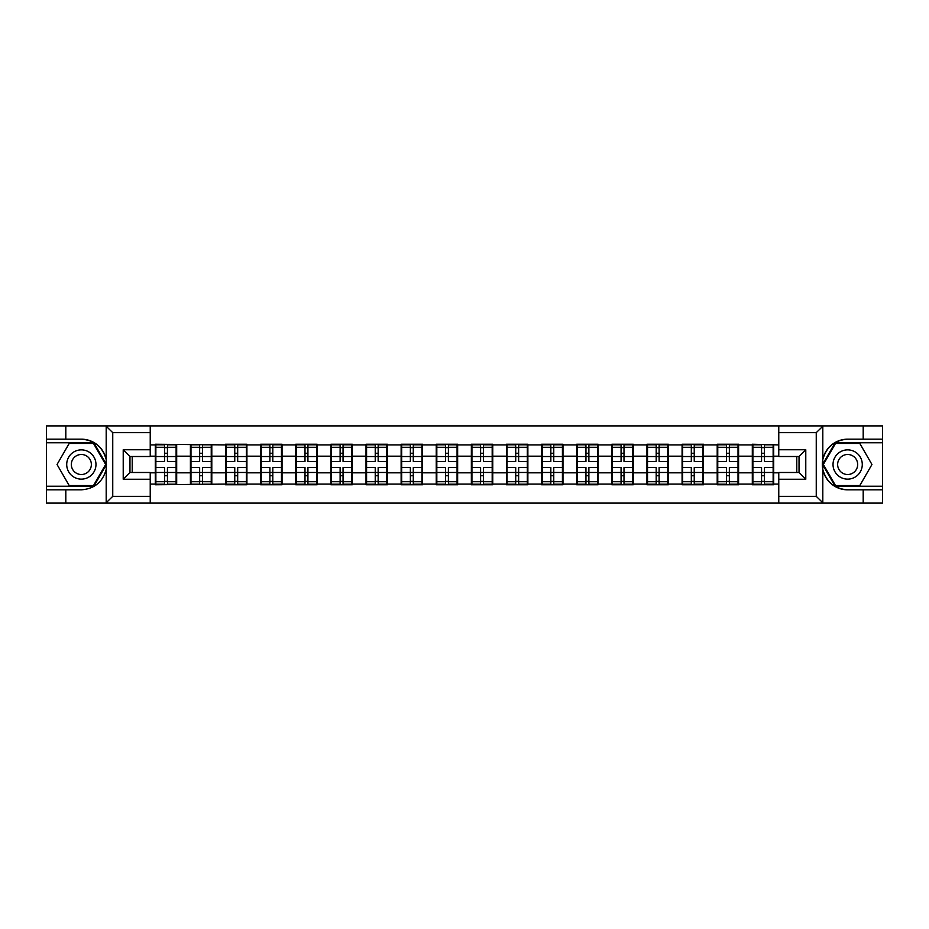 <?xml version="1.0" encoding="UTF-8"?>
<svg xmlns="http://www.w3.org/2000/svg" width="929" height="929" viewBox="0 0 929 929"><rect width="100%" height="100%" fill="white"/><g stroke="black" fill="none" stroke-linecap="round" stroke-linejoin="round"><path stroke-width="1.39" d="M815.465 503.112L882.55 503.112L882.55 442.773L835.113 442.773L822.571 464.5L835.113 486.227L882.55 486.227M150.231 503.112L778.769 503.112L778.769 472.489L799.033 472.489L799.033 456.511L778.769 456.511L778.769 425.888L150.231 425.888L150.231 456.511L129.967 456.511L129.967 472.489L150.231 472.489L150.231 503.112L105.79 503.112L112.746 496.353L150.231 496.353M105.79 503.112L46.45 503.112L46.45 489.827L65.808 489.827L65.808 503.112L113.535 503.112M778.769 444.91L752.316 444.236L752.316 456.174L738.59 456.174L738.59 472.826L752.316 472.826L752.316 456.174M778.769 484.09L773.706 484.09L773.706 484.764L752.316 484.764L752.316 484.09L738.59 484.09L738.59 484.764L717.2 484.764L717.2 484.09L703.462 484.09L703.462 484.764L682.083 484.764L682.083 484.09L668.346 484.09L668.346 484.764L646.956 484.764L646.956 484.09L633.23 484.09L633.23 484.764L611.839 484.764L611.839 484.09L598.113 484.09L598.113 484.764L576.723 484.764L576.723 484.09L562.986 484.09L562.986 484.764L541.607 484.764L541.607 484.09L527.869 484.09L527.869 484.764L506.491 484.764L506.491 484.09L492.753 484.09L492.753 484.764L471.363 484.764L471.363 484.09L457.637 484.09L457.637 484.764L436.247 484.764L436.247 484.09L422.509 484.09L422.509 484.764L401.131 484.764L401.131 484.09L387.393 484.09L387.393 484.764L366.014 484.764L366.014 484.09L352.277 484.09L352.277 484.764L330.887 484.764L330.887 484.09L317.161 484.09L317.161 484.764L295.77 484.764L295.77 484.09L282.044 484.09L282.044 484.764L260.654 484.764L260.654 484.09L246.917 484.09L246.917 484.764L225.538 484.764L225.538 484.09L155.294 484.764L155.294 484.09L150.231 484.09M150.231 444.91L155.294 444.91L155.294 456.174L150.231 456.174M752.316 444.91L738.59 444.91L738.59 444.236L717.2 444.236L717.2 444.91L703.462 444.91L703.462 444.236L682.083 444.236L682.083 444.91L668.346 444.91L668.346 444.236L646.956 444.236L646.956 444.91L633.23 444.91L633.23 444.236L611.839 444.236L611.839 444.91L598.113 444.91L598.113 444.236L576.723 444.236L576.723 444.91L562.986 444.91L562.986 444.236L541.607 444.236L541.607 444.91L527.869 444.91L527.869 444.236L506.491 444.236L506.491 444.91L492.753 444.91L492.753 444.236L471.363 444.236L471.363 444.91L457.637 444.91L457.637 444.236L436.247 444.236L436.247 444.91L422.509 444.91L422.509 444.236L401.131 444.236L401.131 444.91L387.393 444.91L387.393 444.236L366.014 444.236L366.014 444.91L352.277 444.91L352.277 444.236L330.887 444.236L330.887 444.91L317.161 444.91L317.161 444.236L295.77 444.236L295.77 444.91L282.044 444.91L282.044 444.236L260.654 444.236L260.654 444.91L246.917 444.91L246.917 444.236L225.538 444.236L225.538 444.91L155.294 444.236L155.294 444.91M752.316 472.826L752.316 484.09M738.59 472.826L738.59 484.09M738.59 444.91L738.59 456.174M703.462 472.826L717.2 472.826L717.2 456.174L703.462 456.174L703.462 484.09M717.2 472.826L717.2 484.09M717.2 444.91L717.2 456.174M703.462 444.91L703.462 456.174M668.346 472.826L682.083 472.826L682.083 456.174L668.346 456.174L668.346 484.09M682.083 472.826L682.083 484.09M682.083 444.91L682.083 456.174M668.346 444.91L668.346 456.174M633.23 472.826L646.956 472.826L646.956 456.174L633.23 456.174L633.23 484.09M646.956 472.826L646.956 484.09M646.956 444.91L646.956 456.174M633.23 444.91L633.23 456.174M598.113 472.826L611.839 472.826L611.839 456.174L598.113 456.174L598.113 484.09M611.839 472.826L611.839 484.09M611.839 444.91L611.839 456.174M598.113 444.91L598.113 456.174M562.986 472.826L576.723 472.826L576.723 456.174L562.986 456.174L562.986 484.09M576.723 472.826L576.723 484.09M576.723 444.91L576.723 456.174M562.986 444.91L562.986 456.174M527.869 472.826L541.607 472.826L541.607 456.174L527.869 456.174L527.869 484.09M541.607 472.826L541.607 484.09M541.607 444.91L541.607 456.174M527.869 444.91L527.869 456.174M492.753 472.826L506.491 472.826L506.491 456.174L492.753 456.174L492.753 484.09M506.491 472.826L506.491 484.09M506.491 444.91L506.491 456.174M492.753 444.91L492.753 456.174M457.637 472.826L471.363 472.826L471.363 456.174L457.637 456.174L457.637 484.09M471.363 472.826L471.363 484.09M471.363 444.91L471.363 456.174M457.637 444.91L457.637 456.174M422.509 472.826L436.247 472.826L436.247 456.174L422.509 456.174L422.509 484.09M436.247 472.826L436.247 484.09M436.247 444.91L436.247 456.174M422.509 444.91L422.509 456.174M387.393 472.826L401.131 472.826L401.131 456.174L387.393 456.174L387.393 484.09M401.131 472.826L401.131 484.09M401.131 444.91L401.131 456.174M387.393 444.91L387.393 456.174M352.277 472.826L366.014 472.826L366.014 456.174L352.277 456.174L352.277 484.09M366.014 472.826L366.014 484.09M366.014 444.91L366.014 456.174M352.277 444.91L352.277 456.174M317.161 472.826L330.887 472.826L330.887 456.174L317.161 456.174L317.161 484.09M330.887 472.826L330.887 484.09M330.887 444.91L330.887 456.174M317.161 444.91L317.161 456.174M282.044 472.826L295.77 472.826L295.77 456.174L282.044 456.174L282.044 484.09M295.77 472.826L295.77 484.09M295.77 444.91L295.77 456.174M282.044 444.91L282.044 456.174M246.917 472.826L260.654 472.826L260.654 456.174L246.917 456.174L246.917 484.09M260.654 472.826L260.654 484.09M260.654 444.91L260.654 456.174M246.917 444.91L246.917 456.174M211.8 472.826L225.538 472.826L225.538 456.174L211.8 456.174L211.8 484.09M225.538 472.826L225.538 484.09M225.538 444.91L225.538 456.174M211.8 444.91L211.8 456.174M176.684 472.826L190.41 472.826L190.41 456.174L176.684 456.174L176.684 484.09M190.41 472.826L190.41 484.09M190.41 444.91L190.41 456.174M176.684 444.91L176.684 456.174M150.231 472.826L155.294 472.826L155.294 456.174M155.294 472.826L155.294 484.09M113.535 425.888L46.45 425.888L46.45 486.227L93.887 486.227L106.429 464.5L93.887 442.773L46.45 442.773M796.78 472.489L796.78 456.511M778.769 456.174L773.706 456.174L773.706 472.826L778.769 472.826M132.22 456.511L132.22 472.489M773.706 472.826L773.706 484.09M773.706 444.91L773.706 456.174M155.863 456.522L164.526 456.522L164.526 444.805L155.863 444.805L155.863 467.542L164.526 467.542L164.526 472.478L167.452 472.455L167.452 467.542L176.115 467.542L176.115 444.805L167.452 444.805L167.452 447.279L176.115 447.279M164.526 453.259L167.452 453.259M167.452 447.615L164.526 447.615M155.863 461.458L164.526 461.458L164.526 456.522L167.452 456.545L167.452 461.458L176.115 461.458M155.863 447.279L164.526 447.279M164.526 481.385L167.452 481.385M164.526 475.741L167.452 475.741M155.863 484.195L164.526 484.195L164.526 481.721L155.863 481.721L155.863 484.195M155.863 467.542L155.863 472.478L164.526 472.478L164.526 481.721M155.863 472.478L155.863 481.721M176.115 467.542L176.115 484.195L167.452 484.195L167.452 481.721L176.115 481.721M176.115 472.478L167.452 472.478L167.452 481.721M176.115 456.522L167.452 456.522L167.452 447.279M190.979 456.522L199.642 456.522L199.642 444.805L190.979 444.805L190.979 467.542L199.642 467.542L199.642 472.478L202.568 472.455L202.568 467.542L211.243 467.542L211.243 444.805L202.568 444.805L202.568 447.279L211.243 447.279M199.642 453.259L202.568 453.259M202.568 447.615L199.642 447.615M190.979 461.458L199.642 461.458L199.642 456.522L202.568 456.545L202.568 461.458L211.243 461.458M190.979 447.279L199.642 447.279M199.642 481.385L202.568 481.385M199.642 475.741L202.568 475.741M190.979 484.195L199.642 484.195L199.642 481.721L190.979 481.721L190.979 484.195M190.979 467.542L190.979 472.478L199.642 472.478L199.642 481.721M190.979 472.478L190.979 481.721M211.243 467.542L211.243 484.195L202.568 484.195L202.568 481.721L211.243 481.721M211.243 472.478L202.568 472.478L202.568 481.721M211.243 456.522L202.568 456.522L202.568 447.279M226.095 456.522L234.758 456.522L234.758 444.805L226.095 444.805L226.095 467.542L234.758 467.542L234.758 472.478L237.685 472.455L237.685 467.542L246.359 467.542L246.359 444.805L237.685 444.805L237.685 447.279L246.359 447.279M234.758 453.259L237.685 453.259M237.685 447.615L234.758 447.615M226.095 461.458L234.758 461.458L234.758 456.522L237.685 456.545L237.685 461.458L246.359 461.458M226.095 447.279L234.758 447.279M234.758 481.385L237.685 481.385M234.758 475.741L237.685 475.741M226.095 484.195L234.758 484.195L234.758 481.721L226.095 481.721L226.095 484.195M226.095 467.542L226.095 472.478L234.758 472.478L234.758 481.721M226.095 472.478L226.095 481.721M246.359 467.542L246.359 484.195L237.685 484.195L237.685 481.721L246.359 481.721M246.359 472.478L237.685 472.478L237.685 481.721M246.359 456.522L237.685 456.522L237.685 447.279M261.212 456.522L269.886 456.522L269.886 444.805L261.212 444.805L261.212 467.542L269.886 467.542L269.886 472.478L272.812 472.455L272.812 467.542L281.475 467.542L281.475 444.805L272.812 444.805L272.812 447.279L281.475 447.279M269.886 453.259L272.812 453.259M272.812 447.615L269.886 447.615M261.212 461.458L269.886 461.458L269.886 456.522L272.812 456.545L272.812 461.458L281.475 461.458M261.212 447.279L269.886 447.279M269.886 481.385L272.812 481.385M269.886 475.741L272.812 475.741M261.212 484.195L269.886 484.195L269.886 481.721L261.212 481.721L261.212 484.195M261.212 467.542L261.212 472.478L269.886 472.478L269.886 481.721M261.212 472.478L261.212 481.721M281.475 467.542L281.475 484.195L272.812 484.195L272.812 481.721L281.475 481.721M281.475 472.478L272.812 472.478L272.812 481.721M281.475 456.522L272.812 456.522L272.812 447.279M296.339 456.522L305.002 456.522L305.002 444.805L296.339 444.805L296.339 467.542L305.002 467.542L305.002 472.478L307.929 472.455L307.929 467.542L316.592 467.542L316.592 444.805L307.929 444.805L307.929 447.279L316.592 447.279M305.002 453.259L307.929 453.259M307.929 447.615L305.002 447.615M296.339 461.458L305.002 461.458L305.002 456.522L307.929 456.545L307.929 461.458L316.592 461.458M296.339 447.279L305.002 447.279M305.002 481.385L307.929 481.385M305.002 475.741L307.929 475.741M296.339 484.195L305.002 484.195L305.002 481.721L296.339 481.721L296.339 484.195M296.339 467.542L296.339 472.478L305.002 472.478L305.002 481.721M296.339 472.478L296.339 481.721M316.592 467.542L316.592 484.195L307.929 484.195L307.929 481.721L316.592 481.721M316.592 472.478L307.929 472.478L307.929 481.721M316.592 456.522L307.929 456.522L307.929 447.279M331.456 456.522L340.119 456.522L340.119 444.805L331.456 444.805L331.456 467.542L340.119 467.542L340.119 472.478L343.045 472.455L343.045 467.542L351.719 467.542L351.719 444.805L343.045 444.805L343.045 447.279L351.719 447.279M340.119 453.259L343.045 453.259M343.045 447.615L340.119 447.615M331.456 461.458L340.119 461.458L340.119 456.522L343.045 456.545L343.045 461.458L351.719 461.458M331.456 447.279L340.119 447.279M340.119 481.385L343.045 481.385M340.119 475.741L343.045 475.741M331.456 484.195L340.119 484.195L340.119 481.721L331.456 481.721L331.456 484.195M331.456 467.542L331.456 472.478L340.119 472.478L340.119 481.721M331.456 472.478L331.456 481.721M351.719 467.542L351.719 484.195L343.045 484.195L343.045 481.721L351.719 481.721M351.719 472.478L343.045 472.478L343.045 481.721M351.719 456.522L343.045 456.522L343.045 447.279M74.03 477.169A14.632 14.632 0 0 0 94.015 471.816A14.632 14.632 0 0 0 88.661 451.831A14.632 14.632 0 0 0 68.676 457.184A14.632 14.632 0 0 0 74.03 477.169M76.341 473.175A10.022 10.022 0 0 0 90.02 469.505A10.022 10.022 0 0 0 86.351 455.825A10.022 10.022 0 0 0 72.671 459.495A10.022 10.022 0 0 0 76.341 473.175M69.187 443.447L93.492 443.447L105.651 464.5L93.492 485.553L69.187 485.553L57.041 464.5L69.187 443.447M840.339 477.169A14.632 14.632 0 0 0 860.324 471.816A14.632 14.632 0 0 0 854.97 451.831A14.632 14.632 0 0 0 834.985 457.184A14.632 14.632 0 0 0 840.339 477.169M842.649 473.175A10.022 10.022 0 0 0 856.329 469.505A10.022 10.022 0 0 0 852.659 455.825A10.022 10.022 0 0 0 838.98 459.495A10.022 10.022 0 0 0 842.649 473.175M835.508 443.447L859.813 443.447L871.959 464.5L859.813 485.553L835.508 485.553L823.349 464.5L835.508 443.447M65.808 489.827L81.346 489.827C94.421 488.851 102.701 482.035 106.196 469.4L106.196 459.6C102.701 446.965 94.421 440.149 81.346 439.173L46.45 439.173M46.45 489.827L46.45 486.227M150.231 432.647L112.746 432.647L105.79 425.888L65.808 425.888L65.808 439.173M105.79 425.888L150.231 425.888M81.346 439.173A25.327 25.327 0 0 1 106.196 459.6L106.196 426.086M129.967 456.511L123.22 449.752L150.231 449.752M150.231 479.248L123.22 479.248L129.967 472.489M778.769 425.888L823.21 425.888L816.254 432.647L778.769 432.647M863.192 439.173L863.192 425.888L882.55 425.888L882.55 439.173L847.654 439.173C834.579 440.149 826.299 446.965 822.804 459.6L822.804 469.4C826.299 482.035 834.579 488.851 847.654 489.827L882.55 489.827M823.21 425.888L863.192 425.888M882.55 439.173L882.55 442.773M778.769 496.353L816.254 496.353L823.21 503.112L863.192 503.112L863.192 489.827M823.21 503.112L778.769 503.112M847.654 489.827A25.327 25.327 0 0 1 822.328 464.5A25.327 25.327 0 0 1 847.654 439.173M799.033 472.489L805.78 479.248L778.769 479.248M778.769 449.752L805.78 449.752L799.033 456.511M366.572 456.522L375.235 456.522L375.235 444.805L366.572 444.805L366.572 467.542L375.235 467.542L375.235 472.478L378.161 472.455L378.161 467.542L386.836 467.542L386.836 444.805L378.161 444.805L378.161 447.279L386.836 447.279M375.235 453.259L378.161 453.259M378.161 447.615L375.235 447.615M366.572 461.458L375.235 461.458L375.235 456.522L378.161 456.545L378.161 461.458L386.836 461.458M366.572 447.279L375.235 447.279M375.235 481.385L378.161 481.385M375.235 475.741L378.161 475.741M366.572 484.195L375.235 484.195L375.235 481.721L366.572 481.721L366.572 484.195M366.572 467.542L366.572 472.478L375.235 472.478L375.235 481.721M366.572 472.478L366.572 481.721M386.836 467.542L386.836 484.195L378.161 484.195L378.161 481.721L386.836 481.721M386.836 472.478L378.161 472.478L378.161 481.721M386.836 456.522L378.161 456.522L378.161 447.279M401.688 456.522L410.363 456.522L410.363 444.805L401.688 444.805L401.688 467.542L410.363 467.542L410.363 472.478L413.289 472.455L413.289 467.542L421.952 467.542L421.952 444.805L413.289 444.805L413.289 447.279L421.952 447.279M410.363 453.259L413.289 453.259M413.289 447.615L410.363 447.615M401.688 461.458L410.363 461.458L410.363 456.522L413.289 456.545L413.289 461.458L421.952 461.458M401.688 447.279L410.363 447.279M410.363 481.385L413.289 481.385M410.363 475.741L413.289 475.741M401.688 484.195L410.363 484.195L410.363 481.721L401.688 481.721L401.688 484.195M401.688 467.542L401.688 472.478L410.363 472.478L410.363 481.721M401.688 472.478L401.688 481.721M421.952 467.542L421.952 484.195L413.289 484.195L413.289 481.721L421.952 481.721M421.952 472.478L413.289 472.478L413.289 481.721M421.952 456.522L413.289 456.522L413.289 447.279M436.816 456.522L445.479 456.522L445.479 444.805L436.816 444.805L436.816 467.542L445.479 467.542L445.479 472.478L448.405 472.455L448.405 467.542L457.068 467.542L457.068 444.805L448.405 444.805L448.405 447.279L457.068 447.279M445.479 453.259L448.405 453.259M448.405 447.615L445.479 447.615M436.816 461.458L445.479 461.458L445.479 456.522L448.405 456.545L448.405 461.458L457.068 461.458M436.816 447.279L445.479 447.279M445.479 481.385L448.405 481.385M445.479 475.741L448.405 475.741M436.816 484.195L445.479 484.195L445.479 481.721L436.816 481.721L436.816 484.195M436.816 467.542L436.816 472.478L445.479 472.478L445.479 481.721M436.816 472.478L436.816 481.721M457.068 467.542L457.068 484.195L448.405 484.195L448.405 481.721L457.068 481.721M457.068 472.478L448.405 472.478L448.405 481.721M457.068 456.522L448.405 456.522L448.405 447.279M471.932 456.522L480.595 456.522L480.595 444.805L471.932 444.805L471.932 467.542L480.595 467.542L480.595 472.478L483.521 472.455L483.521 467.542L492.184 467.542L492.184 444.805L483.521 444.805L483.521 447.279L492.184 447.279M480.595 453.259L483.521 453.259M483.521 447.615L480.595 447.615M471.932 461.458L480.595 461.458L480.595 456.522L483.521 456.545L483.521 461.458L492.184 461.458M471.932 447.279L480.595 447.279M480.595 481.385L483.521 481.385M480.595 475.741L483.521 475.741M471.932 484.195L480.595 484.195L480.595 481.721L471.932 481.721L471.932 484.195M471.932 467.542L471.932 472.478L480.595 472.478L480.595 481.721M471.932 472.478L471.932 481.721M492.184 467.542L492.184 484.195L483.521 484.195L483.521 481.721L492.184 481.721M492.184 472.478L483.521 472.478L483.521 481.721M492.184 456.522L483.521 456.522L483.521 447.279M507.048 456.522L515.711 456.522L515.711 444.805L507.048 444.805L507.048 467.542L515.711 467.542L515.711 472.478L518.637 472.455L518.637 467.542L527.312 467.542L527.312 444.805L518.637 444.805L518.637 447.279L527.312 447.279M515.711 453.259L518.637 453.259M518.637 447.615L515.711 447.615M507.048 461.458L515.711 461.458L515.711 456.522L518.637 456.545L518.637 461.458L527.312 461.458M507.048 447.279L515.711 447.279M515.711 481.385L518.637 481.385M515.711 475.741L518.637 475.741M507.048 484.195L515.711 484.195L515.711 481.721L507.048 481.721L507.048 484.195M507.048 467.542L507.048 472.478L515.711 472.478L515.711 481.721M507.048 472.478L507.048 481.721M527.312 467.542L527.312 484.195L518.637 484.195L518.637 481.721L527.312 481.721M527.312 472.478L518.637 472.478L518.637 481.721M527.312 456.522L518.637 456.522L518.637 447.279M542.164 456.522L550.839 456.522L550.839 444.805L542.164 444.805L542.164 467.542L550.839 467.542L550.839 472.478L553.765 472.455L553.765 467.542L562.428 467.542L562.428 444.805L553.765 444.805L553.765 447.279L562.428 447.279M550.839 453.259L553.765 453.259M553.765 447.615L550.839 447.615M542.164 461.458L550.839 461.458L550.839 456.522L553.765 456.545L553.765 461.458L562.428 461.458M542.164 447.279L550.839 447.279M550.839 481.385L553.765 481.385M550.839 475.741L553.765 475.741M542.164 484.195L550.839 484.195L550.839 481.721L542.164 481.721L542.164 484.195M542.164 467.542L542.164 472.478L550.839 472.478L550.839 481.721M542.164 472.478L542.164 481.721M562.428 467.542L562.428 484.195L553.765 484.195L553.765 481.721L562.428 481.721M562.428 472.478L553.765 472.478L553.765 481.721M562.428 456.522L553.765 456.522L553.765 447.279M577.281 456.522L585.955 456.522L585.955 444.805L577.281 444.805L577.281 467.542L585.955 467.542L585.955 472.478L588.881 472.455L588.881 467.542L597.544 467.542L597.544 444.805L588.881 444.805L588.881 447.279L597.544 447.279M585.955 453.259L588.881 453.259M588.881 447.615L585.955 447.615M577.281 461.458L585.955 461.458L585.955 456.522L588.881 456.545L588.881 461.458L597.544 461.458M577.281 447.279L585.955 447.279M585.955 481.385L588.881 481.385M585.955 475.741L588.881 475.741M577.281 484.195L585.955 484.195L585.955 481.721L577.281 481.721L577.281 484.195M577.281 467.542L577.281 472.478L585.955 472.478L585.955 481.721M577.281 472.478L577.281 481.721M597.544 467.542L597.544 484.195L588.881 484.195L588.881 481.721L597.544 481.721M597.544 472.478L588.881 472.478L588.881 481.721M597.544 456.522L588.881 456.522L588.881 447.279M612.408 456.522L621.071 456.522L621.071 444.805L612.408 444.805L612.408 467.542L621.071 467.542L621.071 472.478L623.998 472.455L623.998 467.542L632.661 467.542L632.661 444.805L623.998 444.805L623.998 447.279L632.661 447.279M621.071 453.259L623.998 453.259M623.998 447.615L621.071 447.615M612.408 461.458L621.071 461.458L621.071 456.522L623.998 456.545L623.998 461.458L632.661 461.458M612.408 447.279L621.071 447.279M621.071 481.385L623.998 481.385M621.071 475.741L623.998 475.741M612.408 484.195L621.071 484.195L621.071 481.721L612.408 481.721L612.408 484.195M612.408 467.542L612.408 472.478L621.071 472.478L621.071 481.721M612.408 472.478L612.408 481.721M632.661 467.542L632.661 484.195L623.998 484.195L623.998 481.721L632.661 481.721M632.661 472.478L623.998 472.478L623.998 481.721M632.661 456.522L623.998 456.522L623.998 447.279M647.525 456.522L656.188 456.522L656.188 444.805L647.525 444.805L647.525 467.542L656.188 467.542L656.188 472.478L659.114 472.455L659.114 467.542L667.788 467.542L667.788 444.805L659.114 444.805L659.114 447.279L667.788 447.279M656.188 453.259L659.114 453.259M659.114 447.615L656.188 447.615M647.525 461.458L656.188 461.458L656.188 456.522L659.114 456.545L659.114 461.458L667.788 461.458M647.525 447.279L656.188 447.279M656.188 481.385L659.114 481.385M656.188 475.741L659.114 475.741M647.525 484.195L656.188 484.195L656.188 481.721L647.525 481.721L647.525 484.195M647.525 467.542L647.525 472.478L656.188 472.478L656.188 481.721M647.525 472.478L647.525 481.721M667.788 467.542L667.788 484.195L659.114 484.195L659.114 481.721L667.788 481.721M667.788 472.478L659.114 472.478L659.114 481.721M667.788 456.522L659.114 456.522L659.114 447.279M682.641 456.522L691.315 456.522L691.315 444.805L682.641 444.805L682.641 467.542L691.315 467.542L691.315 472.478L694.242 472.455L694.242 467.542L702.905 467.542L702.905 444.805L694.242 444.805L694.242 447.279L702.905 447.279M691.315 453.259L694.242 453.259M694.242 447.615L691.315 447.615M682.641 461.458L691.315 461.458L691.315 456.522L694.242 456.545L694.242 461.458L702.905 461.458M682.641 447.279L691.315 447.279M691.315 481.385L694.242 481.385M691.315 475.741L694.242 475.741M682.641 484.195L691.315 484.195L691.315 481.721L682.641 481.721L682.641 484.195M682.641 467.542L682.641 472.478L691.315 472.478L691.315 481.721M682.641 472.478L682.641 481.721M702.905 467.542L702.905 484.195L694.242 484.195L694.242 481.721L702.905 481.721M702.905 472.478L694.242 472.478L694.242 481.721M702.905 456.522L694.242 456.522L694.242 447.279M717.757 456.522L726.432 456.522L726.432 444.805L717.757 444.805L717.757 467.542L726.432 467.542L726.432 472.478L729.358 472.455L729.358 467.542L738.021 467.542L738.021 444.805L729.358 444.805L729.358 447.279L738.021 447.279M726.432 453.259L729.358 453.259M729.358 447.615L726.432 447.615M717.757 461.458L726.432 461.458L726.432 456.522L729.358 456.545L729.358 461.458L738.021 461.458M717.757 447.279L726.432 447.279M726.432 481.385L729.358 481.385M726.432 475.741L729.358 475.741M717.757 484.195L726.432 484.195L726.432 481.721L717.757 481.721L717.757 484.195M717.757 467.542L717.757 472.478L726.432 472.478L726.432 481.721M717.757 472.478L717.757 481.721M738.021 467.542L738.021 484.195L729.358 484.195L729.358 481.721L738.021 481.721M738.021 472.478L729.358 472.478L729.358 481.721M738.021 456.522L729.358 456.522L729.358 447.279M752.885 456.522L761.548 456.522L761.548 444.805L752.885 444.805L752.885 467.542L761.548 467.542L761.548 472.478L764.474 472.455L764.474 467.542L773.137 467.542L773.137 444.805L764.474 444.805L764.474 447.279L773.137 447.279M761.548 453.259L764.474 453.259M764.474 447.615L761.548 447.615M752.885 461.458L761.548 461.458L761.548 456.522L764.474 456.545L764.474 461.458L773.137 461.458M752.885 447.279L761.548 447.279M761.548 481.385L764.474 481.385M761.548 475.741L764.474 475.741M752.885 484.195L761.548 484.195L761.548 481.721L752.885 481.721L752.885 484.195M752.885 467.542L752.885 472.478L761.548 472.478L761.548 481.721M752.885 472.478L752.885 481.721M773.137 467.542L773.137 484.195L764.474 484.195L764.474 481.721L773.137 481.721M773.137 472.478L764.474 472.478L764.474 481.721M773.137 456.522L764.474 456.522L764.474 447.279M106.196 502.914L106.196 469.4M112.746 432.647L112.746 496.353M123.22 479.248L123.22 449.752M822.804 426.086L822.804 459.6M822.804 469.4L822.804 502.914M816.254 496.353L816.254 432.647M805.78 449.752L805.78 479.248"/></g></svg>
